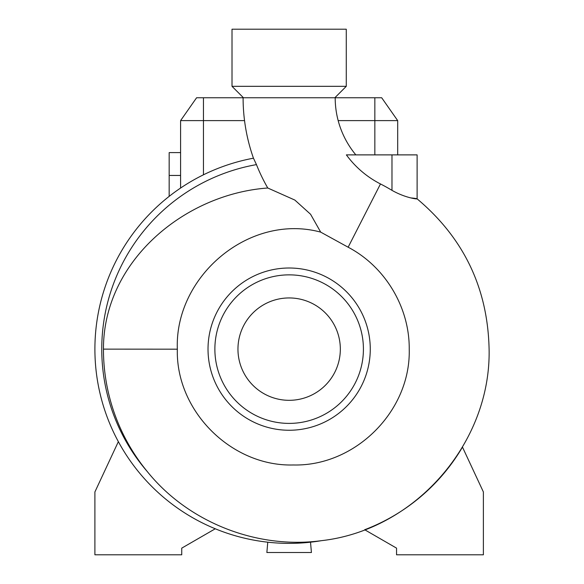 <?xml version="1.0" encoding="UTF-8"?>
<svg xmlns="http://www.w3.org/2000/svg" width="584" height="584" viewBox="0 0 584 584"><rect width="100%" height="100%" fill="white"/><g stroke="black" fill="none" stroke-linecap="round" stroke-linejoin="round"><path stroke-width="0.88" d="M320.704 232.133C249.251 212.861 174.558 276.341 177.332 349.13L177.332 349.254C175.718 411.07 231.549 466.718 293.358 464.974C355.152 466.536 410.793 411.187 409.231 349.254L409.231 349.13C409.596 307.359 385.221 266.64 348.144 247.214L320.704 232.133L310.578 214.27L294.84 200.064L267.764 188.004A180.879 180.879 0 0 1 256.456 164.615L253.456 158.191A181.427 181.427 0 0 1 243.097 97.754L335.194 97.754A89.33 89.33 0 0 0 355.846 154.884M391.981 190.355L391.981 154.884L346.378 154.884A96.798 96.798 0 0 0 380.476 183.953A185.632 185.632 0 0 1 391.981 190.355C410.589 200.918 426.196 199.29 411.092 197.939M370.271 349.13A81.125 81.125 0 0 0 289.146 268.005A81.125 81.125 0 0 0 208.021 349.13A81.125 81.125 0 0 0 289.146 430.255A81.125 81.125 0 0 0 370.271 349.13M363.416 349.13A74.27 74.27 0 0 0 289.146 274.86A74.27 74.27 0 0 0 214.876 349.13A74.27 74.27 0 0 0 289.146 423.4A74.27 74.27 0 0 0 363.416 349.13M237.958 349.13A51.188 51.188 0 0 0 289.146 400.317A51.188 51.188 0 0 0 340.333 349.13A51.188 51.188 0 0 0 289.146 297.942A51.188 51.188 0 0 0 237.958 349.13M346.276 29.2L232.016 29.2L232.016 86.33L346.276 86.33L346.276 29.2M391.981 154.884L417.115 154.884L417.115 198.859C463.813 238.119 487.808 288.255 489.1 349.254C491.064 443.212 414.852 530.228 321.456 540.667A194.246 194.246 0 0 1 94.9 349.13A194.246 194.246 0 0 1 253.456 158.191A194.246 194.246 0 0 0 94.9 349.13A194.246 194.246 0 0 0 321.463 540.667L321.463 540.667C257.208 549.391 188.252 522.527 147.278 471.558A192.552 192.552 0 0 1 103.448 349.13C103.317 261.267 184.581 193.976 267.764 188.004M364.671 529.732A193.1 193.1 0 0 0 462.47 447.103L483.384 491.954L483.384 554.8L396.551 554.8L396.551 548.135L364.671 529.732M310.52 542.193L311.425 552.515L266.866 552.515L267.764 542.193M244.543 120.611L180.595 120.611L180.595 188.048M338.165 120.611L397.689 120.611L397.689 154.884M180.595 152.599L169.17 152.599L169.17 196.37M180.595 175.456L169.17 175.456M180.595 120.611L196.596 97.754L243.44 97.754L232.016 86.33M346.276 86.33L334.851 97.754L381.688 97.754L397.689 120.611M118.355 441.657L94.9 491.954L94.9 554.8L181.741 554.8L181.741 548.135L215.27 528.775M348.144 247.214L380.476 183.953M203.451 97.754L203.451 174.813M374.84 97.754L374.84 154.884M177.332 349.181L103.448 349.13M256.456 164.615A187.391 187.391 0 0 0 147.278 471.558"/></g></svg>
